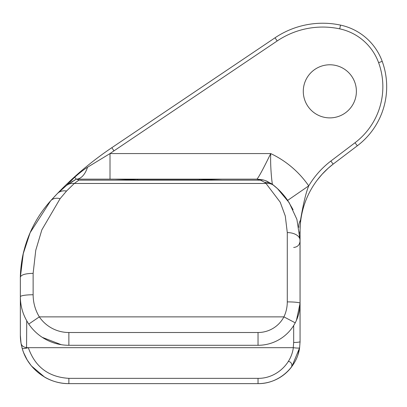 <?xml version="1.0" encoding="UTF-8"?>
<svg xmlns="http://www.w3.org/2000/svg" width="407" height="407" viewBox="0 0 407 407"><rect width="100%" height="100%" fill="white"/><g stroke="black" fill="none" stroke-linecap="round" stroke-linejoin="round"><path stroke-width="0.61" d="M291.473 367.063L291.046 367.613A3.836 3.836 0 0 0 291.27 367.297A3.836 3.836 0 0 1 291.046 367.613A42.033 42.033 0 0 1 258.033 383.628C278.261 383.954 296.957 367.831 299.608 347.776L300.066 341.595L300.066 240.242L296.912 219.393L289.158 202.65L277.488 188.629L272.456 184.391C272.207 184.325 270.131 167.837 270.726 153.576C263.227 168.936 258.633 177.452 256.934 179.141L222.242 179.141L199.43 179.914L137.576 179.914L114.764 179.141L76.765 179.141L78.892 180.148L260.485 180.148L264.692 182.367A12.78 11.32 -52.6 0 1 272.456 184.391L266.56 181.013L264.036 180.148L256.934 179.141L260.485 180.148A12.78 8.852 -73.9 0 1 264.036 180.148L266.56 181.013M272.456 184.391A70.294 70.294 0 0 1 287.668 200.376L308.72 185.877A95.854 95.854 0 0 0 270.726 153.576L110.007 153.576L87.53 167.241A25.56 13.253 -90 0 1 76.328 179.141L66.595 185.378A12.78 11.187 53 0 1 74.288 183.46L78.892 180.148M287.668 200.376L293.081 209.691M274.069 185.663A12.78 11.304 129.1 0 0 266.015 183.46L280.23 202.228L285.287 216.02L287.286 232.58L287.286 301.892C287.266 307.173 286.141 312.164 283.918 316.875A29.253 29.253 0 0 1 258.033 332.509L68.875 332.509A35.74 35.74 0 0 1 39.326 316.875C35.251 310.134 33.186 302.757 33.13 294.754L33.13 273.356C25.417 273.509 21.159 274.776 20.35 277.157A117.908 117.908 0 0 1 50.621 200.844A331.776 331.776 0 0 1 57.295 193.646A12.78 10.526 43.7 0 1 66.534 191.041L74.288 183.46L266.015 183.46L264.692 182.367M76.765 179.141L137.576 179.141L137.576 179.914M299.73 233.348A25.56 12.266 174.6 0 1 300.01 231.14L300.066 240.242L300.066 231.14A84.432 84.432 0 0 1 333.15 164.113L357.331 145.792A74.105 74.105 0 0 0 382.209 61.36A57.031 57.031 0 0 0 340.517 25.107A85.368 85.368 0 0 0 275.035 37.79L111.828 147.69A331.776 331.776 0 0 0 57.295 193.646L50.621 200.844L30.128 232.692L23.28 253.602L20.35 277.167C20.401 268.376 22.456 255.932 23.723 251.633L23.082 254.39C21.856 258.872 20.33 271.143 20.35 277.167L20.35 335.109A48.525 48.525 0 0 0 21.581 345.96A48.525 48.525 0 0 1 20.35 335.109L21.016 343.132L22.176 348.3C27.681 368.742 47.705 383.887 68.875 383.628A48.525 48.525 0 0 1 44.765 377.218M44.724 377.192L31.344 365.878L27.228 360.017L23.723 352.884A48.525 48.525 0 0 1 21.82 346.957A48.525 48.525 0 0 0 23.723 352.884M68.875 383.628L258.033 383.628L258.033 378.347L68.875 378.347L68.875 383.628M110.007 179.141L110.007 153.576A327.94 327.94 0 0 1 113.97 150.87L277.177 40.97A81.532 81.532 0 0 1 339.718 28.856A53.195 53.195 0 0 1 378.607 62.673A70.269 70.269 0 0 1 355.016 142.74L330.83 161.06A88.268 88.268 0 0 0 308.72 185.877C305.988 192.47 303.256 203.882 300.519 220.116L300.01 231.14L300.066 341.595A42.033 42.033 0 0 1 300.061 342.302L300.056 342.475M299.598 347.802L291.921 366.463M288.365 361.421A3.836 3.836 0 0 1 291.046 367.613A3.836 3.836 0 0 0 288.365 361.421M300.066 231.14A84.432 84.432 0 0 1 333.15 164.113L328.164 168.249L322.034 174.328L317.358 179.94M293.676 247.456C297.553 247.069 299.679 244.943 300.066 241.061L300.066 303.256L296.459 320.284M199.43 179.914L199.43 179.141L256.97 179.141M87.53 167.241C83.862 169.556 79.569 172.904 74.644 177.279L76.328 179.141M75.57 179.558L74.308 180.27M73.316 180.856L70.833 182.407M74.644 177.279L66.473 185.475L57.295 193.646L66.595 185.378M303.286 91.331A26.547 26.547 0 0 1 343.111 68.34A26.547 26.547 0 0 1 343.111 114.326A26.547 26.547 0 0 1 303.286 91.331M21.016 343.132C21.495 345.66 23.336 347.166 26.552 347.639L26.74 320.823M68.875 378.347C48.56 377.111 35.043 366.885 28.327 347.675L26.74 347.659M293.676 325.534L293.676 342.47L293.243 347.675L28.327 347.675A6.39 1.068 164.2 0 1 22.176 348.3M298.066 354.365L299.608 347.776C299.181 348.209 297.085 348.178 293.325 347.68C291.198 364.799 275.285 378.632 258.033 378.347M24.807 247.537L24.659 248.061M24.227 249.659L23.438 252.828M21.688 261.864L21.24 265.079M20.874 268.345L20.574 272.059M61.223 344.678L42.287 337.352M293.676 342.47A6.39 0.875 -0 0 0 300.066 341.595A42.033 42.033 0 0 1 300.061 342.302L300.061 342.302M199.43 179.141L137.576 179.141M28.76 324.064A48.525 48.525 0 0 0 68.875 345.289L258.033 345.289A42.033 42.033 0 0 0 295.228 322.827L283.918 316.875L39.326 316.875L28.76 324.064C23.224 315.746 20.421 306.644 20.35 296.764A12.78 2.01 0 0 1 33.13 294.754M295.228 322.827C298.423 316.671 300.035 310.149 300.066 303.256A12.78 1.363 180 0 0 287.286 301.892M300.066 240.242A12.78 7.662 180 0 0 287.286 232.58M50.621 200.844A12.78 9.661 42 0 1 60.119 198.647L66.534 191.041M33.13 273.356L35.755 250.3L41.865 229.833L60.119 198.647M275.035 37.79L277.177 40.97L235.353 69.134M300.519 220.116A25.56 15.629 -10.2 0 0 298.886 227.371M333.15 164.113L330.83 161.06M357.331 145.792L355.016 142.74M382.209 61.36L378.607 62.673M340.517 25.107L339.718 28.856M111.828 147.69L113.97 150.87M68.875 345.289L68.875 332.509M258.033 345.289L258.033 332.509M262.963 179.863L256.934 179.141M27.228 360.017L31.344 365.878M289.158 202.65L277.488 188.629"/></g></svg>

